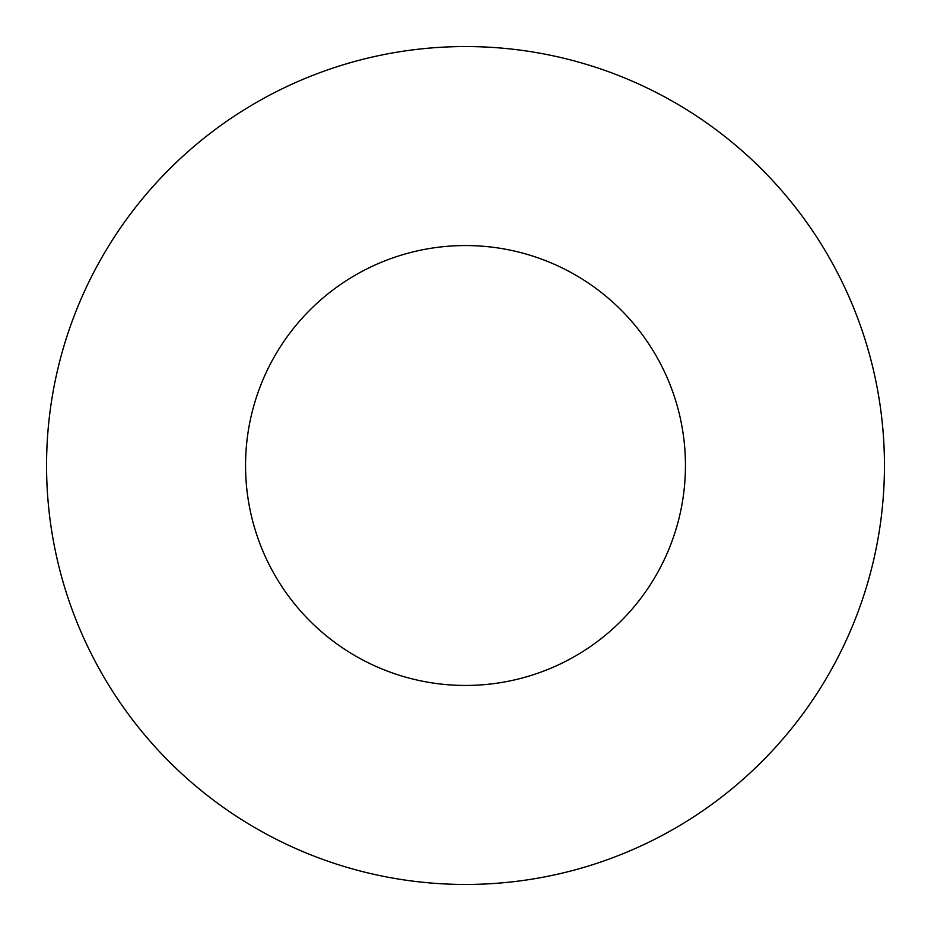 <?xml version="1.0" encoding="UTF-8"?>
<svg xmlns="http://www.w3.org/2000/svg" width="931" height="931" viewBox="0 0 931 931"><rect width="100%" height="100%" fill="white"/><g stroke="black" fill="none" stroke-linecap="round" stroke-linejoin="round"><path stroke-width="1.4" d="M685.449 465.5A219.949 219.949 0 0 0 465.5 245.551A219.949 219.949 0 0 0 245.551 465.5A219.949 219.949 0 0 0 465.5 685.449A219.949 219.949 0 0 0 685.449 465.5M884.45 465.5A418.95 418.95 0 0 0 465.5 46.55A418.95 418.95 0 0 0 46.55 465.5A418.95 418.95 0 0 0 465.5 884.45A418.95 418.95 0 0 0 884.45 465.5"/></g></svg>
